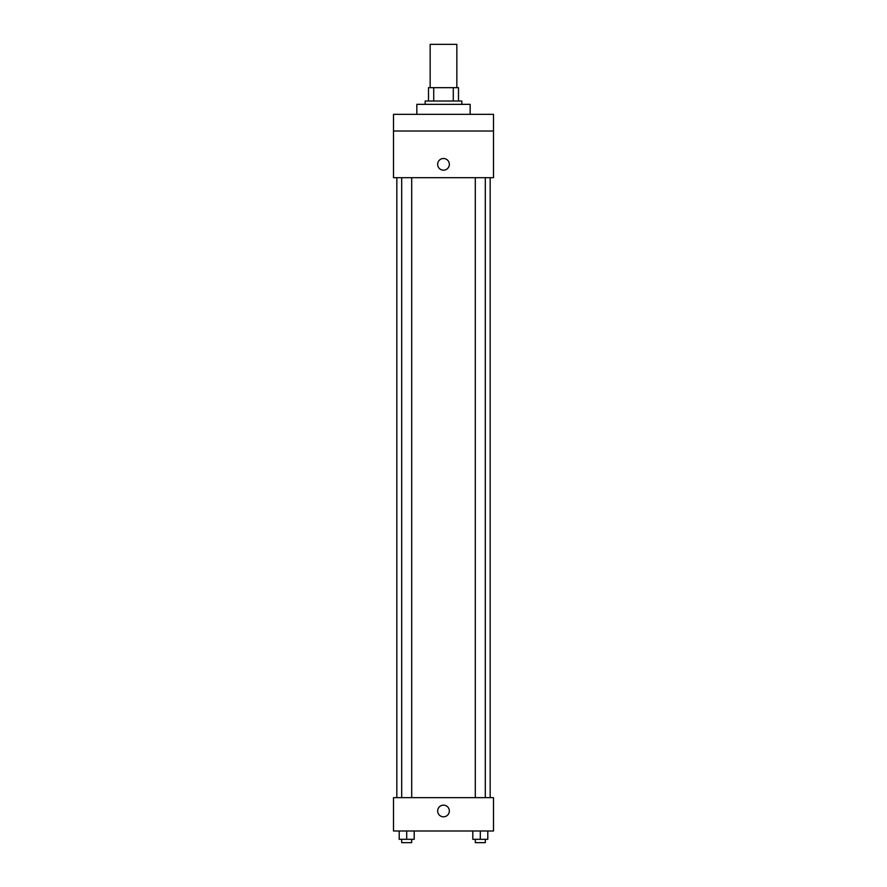 <?xml version="1.0" encoding="UTF-8"?>
<svg xmlns="http://www.w3.org/2000/svg" width="887" height="887" viewBox="0 0 887 887"><rect width="100%" height="100%" fill="white"/><g stroke="black" fill="none" stroke-linecap="round" stroke-linejoin="round"><path stroke-width="1.33" d="M456.838 87.68L456.838 44.35L430.162 44.35L430.162 87.68M433.721 101.018L433.721 87.68L428.499 87.68L428.499 101.018L428.499 87.68M433.721 87.68L458.501 87.68L458.501 101.018M453.279 101.018L453.279 87.68M425.172 104.344L425.172 101.018L461.828 101.018L461.828 104.344M470.165 114.345L470.165 104.344L416.835 104.344L416.835 114.345M393.506 114.345L493.494 114.345L493.494 131.01L393.506 131.01L393.506 114.345M493.494 131.01L493.494 177.677L393.506 177.677L393.506 131.01M443.5 170.182A5.832 5.832 0 0 1 438.444 161.423A5.832 5.832 0 0 1 448.556 161.423A5.832 5.832 0 0 1 443.5 170.182M393.506 797.657L493.494 797.657L493.494 830.986L393.506 830.986L393.506 797.657M443.5 816.816A5.832 5.832 0 0 1 438.444 808.068A5.832 5.832 0 0 1 448.556 808.068A5.832 5.832 0 0 1 443.5 816.816M472.804 830.986L472.804 839.313L487.795 839.313L487.795 830.986L487.795 839.313M480.299 839.313L480.299 830.986M485.3 839.313L485.3 842.65L475.299 842.65L475.299 839.313M399.205 830.986L399.205 839.313L414.196 839.313L414.196 830.986L414.196 839.313M406.701 839.313L406.701 830.986M411.701 839.313L411.701 842.65L401.7 842.65L401.7 839.313M490.167 797.657L490.167 177.677M396.833 797.657L396.833 177.677M475.299 177.677L475.299 797.657M485.3 177.677L485.3 797.657M411.701 797.657L411.701 177.677M401.7 797.657L401.7 177.677"/></g></svg>
